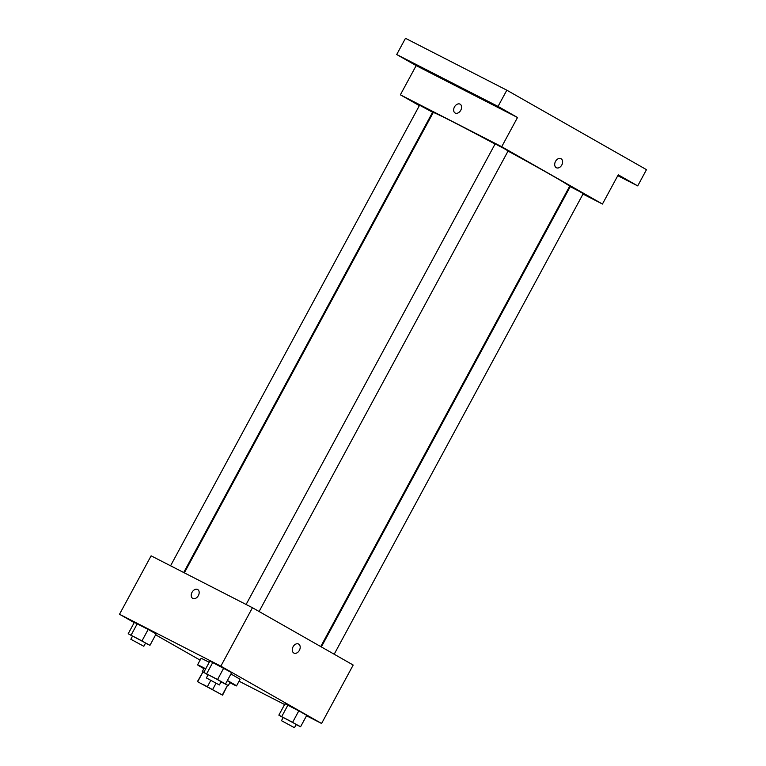 <?xml version="1.0" encoding="UTF-8"?>
<svg xmlns="http://www.w3.org/2000/svg" width="766" height="766" viewBox="0 0 766 766"><rect width="100%" height="100%" fill="white"/><g stroke="black" fill="none" stroke-linecap="round" stroke-linejoin="round"><path stroke-width="1.15" d="M203.153 684.44L219.756 693.623L203.153 684.44M197.714 681.778L222.59 695.155L197.714 681.778M216.002 683.31L212.68 689.438M221.02 681.903L227.588 685.187L222.322 694.925M203.813 672.309L203 671.897L197.733 681.635M210.736 680.476L207.423 686.604M227.588 685.187L222.59 695.155M197.446 681.558L203 671.897M203.842 672.251L202.674 671.887M227.818 685.484L225.549 683.933M227.301 680.687L230.03 682.391L228.278 685.637M202.291 671.591L204.053 668.345L205.594 669.005M203.88 668.661A22.147 0.488 28.4 0 1 197.551 664.831A22.147 0.488 28.4 0 1 203.306 667.55A22.147 0.488 28.4 0 1 205.709 668.795M227.397 680.495A22.147 0.488 28.4 0 1 236.522 685.905A22.147 0.488 28.4 0 1 229.857 682.707M197.551 664.831L201.065 658.339A22.147 0.488 28.4 0 1 206.81 661.058A22.147 0.488 28.4 0 1 209.223 662.303M230.911 674.003A22.147 0.488 28.4 0 1 240.036 679.404L236.522 685.905M296.126 724.636L300.598 726.733L306.745 715.377L298.817 710.858L285 703.782L278.853 715.147L283.142 717.589M239.059 681.213L284.588 704.529M306.534 715.77L321.586 723.477L220.847 666.161L119.515 614.265L134.213 622.634M155.642 634.822L200.098 660.12M231.648 672.644L223.71 668.134L217.573 679.49L225.501 684.009L231.648 672.644L209.894 661.058L203.756 672.414L208.046 674.865M145.483 643.22L149.964 645.326L156.101 633.961L148.173 629.451L134.356 622.375L128.209 633.731L132.508 636.182M321.586 723.477L353.183 665.041L252.445 607.725L220.847 666.161M293.081 646.763A5.075 3.619 -62.9 0 1 298.548 644.034A5.075 3.619 -62.9 0 1 299.458 650.2A5.075 3.619 -62.9 0 1 293.924 653.072A5.075 3.619 -62.9 0 1 293.081 646.763M252.445 607.725L151.113 555.829L119.515 614.265M192.687 598.361A5.075 3.552 119.6 0 1 192.065 592.262A5.075 3.552 119.6 0 1 197.609 589.485A5.075 3.552 119.6 0 1 197.705 589.533A5.075 3.552 119.6 0 1 198.289 595.709A5.075 3.552 119.6 0 1 192.687 598.361A5.075 3.552 119.6 0 1 192.065 592.262A5.075 3.552 119.6 0 1 197.609 589.485A5.075 3.552 119.6 0 1 197.705 589.542M298.548 644.034A5.075 3.619 -62.9 0 1 299.458 650.2A5.075 3.619 -62.9 0 1 293.914 653.072M184.338 572.844L433.221 112.554A77.519 1.704 28.4 0 1 453.328 122.072A77.519 1.704 28.4 0 1 495.047 144.056M508.04 151.084A77.519 1.704 28.4 0 1 569.607 186.301L320.734 646.581M183.706 572.528L432.589 112.238L419.596 105.21L170.559 565.796M321.356 646.925L570.239 186.626L579.259 191.337L583.223 193.645L334.187 654.231M246.106 604.479L495.142 143.893L504.162 148.604L508.126 150.921L259.09 611.507M582.993 194.076L602.449 204.034L501.711 146.718L400.369 94.821L419.366 105.631M432.206 112.937L432.828 113.291M569.215 187.019L569.847 187.344M501.711 146.718L517.51 117.495L498.044 106.426L506.824 90.187L646.485 169.659L637.714 185.889L618.248 174.82L602.449 204.034M555.513 161.415A5.075 3.619 -62.9 0 1 560.98 158.686A5.075 3.619 -62.9 0 1 561.88 164.853A5.075 3.619 -62.9 0 1 556.346 167.725A5.075 3.619 -62.9 0 1 555.513 161.415M506.824 90.187L405.482 38.3L396.711 54.53L416.168 65.608L400.369 94.821M517.51 117.495L416.168 65.608M455.119 113.014A5.075 3.552 119.6 0 1 454.497 106.905A5.075 3.552 119.6 0 1 460.04 104.138A5.075 3.552 119.6 0 1 460.136 104.186A5.075 3.552 119.6 0 1 460.711 110.352A5.075 3.552 119.6 0 1 455.109 113.004A5.075 3.552 119.6 0 1 454.497 106.905A5.075 3.552 119.6 0 1 460.04 104.138A5.075 3.552 119.6 0 1 460.136 104.186M560.971 158.686A5.075 3.619 -62.9 0 1 561.88 164.853A5.075 3.619 -62.9 0 1 556.346 167.716M618.047 175.194L622.155 177.588L617.903 175.462M617.779 175.682L637.714 185.889M489.704 102.673L500.801 108.542L489.704 102.673M414.157 63.99L425.264 69.859L414.157 63.99M498.044 106.426L396.711 54.53M149.964 645.326L128.209 633.731M130.833 639.265L132.595 636.019L141.614 640.73L145.578 643.038L143.826 646.284L130.833 639.265L143.826 646.284M156.101 633.961L148.173 629.451L142.026 640.807M148.173 629.451L137.296 623.658L131.158 635.014M137.296 623.658L134.356 622.375M217.573 679.49L203.756 672.414M206.38 677.948L208.132 674.702L217.161 679.413L221.125 681.721L219.363 684.967L206.38 677.948L219.363 684.967M223.71 668.134L212.843 662.341L206.696 673.697M212.843 662.341L209.894 661.058M300.598 726.733L278.853 715.147M281.476 720.682L283.228 717.426L292.258 722.137L296.222 724.454L294.47 727.7L281.476 720.682L294.47 727.7M306.745 715.377L298.817 710.858L292.669 722.223M298.817 710.858L287.939 705.065L281.792 716.43M287.939 705.065L285 703.782"/></g></svg>
